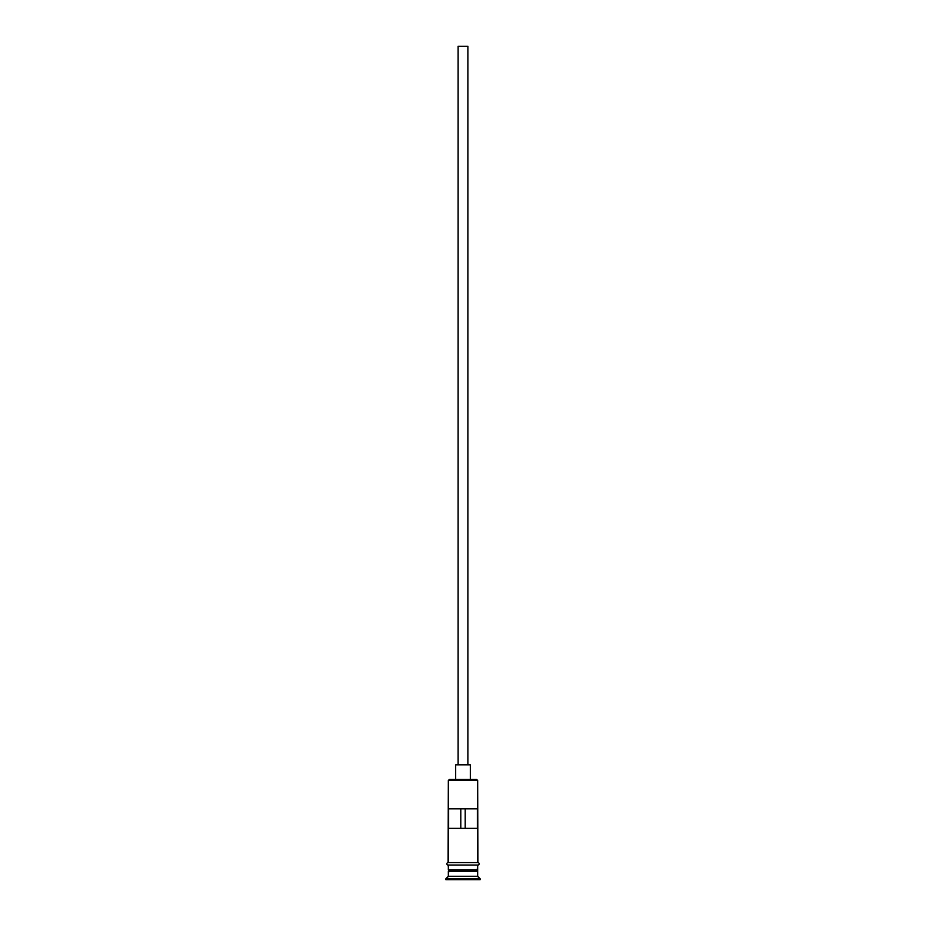 <?xml version="1.0" encoding="UTF-8"?>
<svg xmlns="http://www.w3.org/2000/svg" width="926" height="926" viewBox="0 0 926 926"><rect width="100%" height="100%" fill="white"/><g stroke="black" fill="none" stroke-linecap="round" stroke-linejoin="round"><path stroke-width="1.39" d="M477.666 780.479L476.682 779.495L449.318 779.495L448.334 780.479L477.666 780.479L448.334 780.479L448.091 862.592A1.227 1.227 0 0 0 446.864 863.819A1.227 1.227 0 0 0 448.091 865.034L477.909 865.034A1.227 1.227 0 0 0 479.136 863.819A1.227 1.227 0 0 0 477.909 862.592L448.091 862.592A1.227 1.227 0 0 0 446.864 863.819A1.227 1.227 0 0 0 448.091 865.034L448.821 870.417L448.334 876.274L445.892 878.728L480.108 878.728L477.666 876.274L448.334 876.274L477.666 876.274L477.666 865.034L477.179 870.417L448.821 870.417L477.666 869.919L448.334 869.919L448.334 865.034L477.909 865.034A1.227 1.227 0 0 0 479.136 863.819A1.227 1.227 0 0 0 477.909 862.592L477.666 780.479L476.682 779.495L449.318 779.495L448.334 780.479L448.334 862.592L477.619 862.592L477.666 780.479M467.885 764.83L467.885 46.3L458.115 46.3L458.115 764.83L458.115 46.3L467.885 46.3L467.885 764.83M470.327 779.495L470.327 764.83L455.673 764.83L455.673 779.495L455.673 764.83L470.327 764.83L470.327 779.495M477.365 808.826L477.365 828.376L448.635 828.376L448.635 808.826L477.365 808.826L477.365 828.376L448.635 828.376L448.635 808.826L477.365 808.826L465.199 808.826L465.199 828.376L465.199 808.826M448.821 870.903L477.666 871.389L448.334 871.389L448.821 870.417L477.179 870.417L448.821 870.903M480.108 879.7L480.108 878.728L445.892 878.728L445.892 879.7L480.108 879.7L445.892 879.7L448.334 876.274L448.334 871.389L477.666 871.389L477.666 876.274L480.108 879.7M460.801 808.826L460.801 828.376L460.801 808.826L448.635 808.826"/></g></svg>
